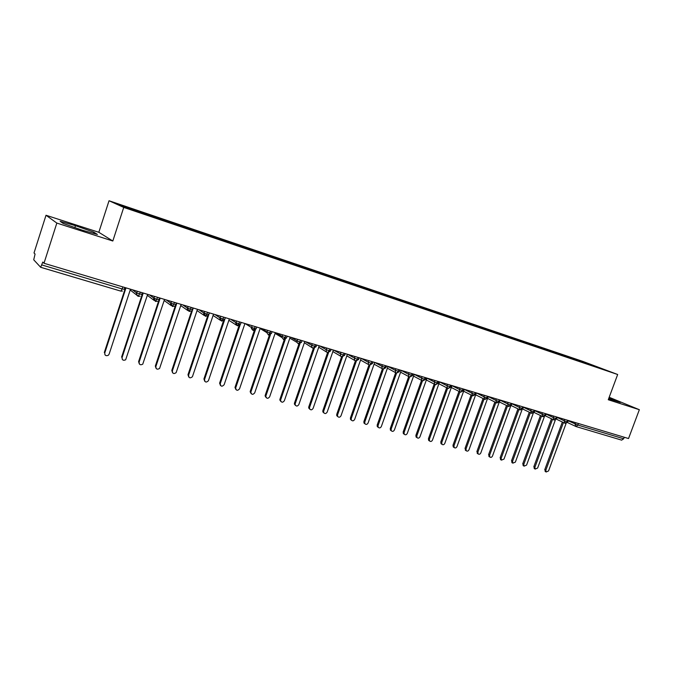 <?xml version="1.0" encoding="UTF-8"?>
<svg xmlns="http://www.w3.org/2000/svg" width="673" height="673" viewBox="0 0 673 673"><rect width="100%" height="100%" fill="white"/><g stroke="black" fill="none" stroke-linecap="round" stroke-linejoin="round"><path stroke-width="1.01" d="M46.016 215.259L56.835 223.074L112.82 241.01L98.83 232.286L46.016 215.259L34.012 252.964L35.072 254.058L33.717 259.795L40.658 267.282L42.803 262.041L43.989 263.269L628.532 438.535L639.35 409.706L609.183 397.28M98.83 232.286L109.034 200.747L582.776 361.376L617.671 374.499L123.731 207.419L109.034 200.747M140.161 211.726L118.423 204.356L125.397 207.503L149.011 215.629L604.59 369.704L572.546 358.145L138.941 211.187L140.161 211.726L140.093 212.483M149.599 214.923L149.532 215.806M156.96 217.413L156.893 218.304M166.248 220.567L166.189 221.434M173.483 223.015L173.432 223.899M182.627 226.111L182.585 226.927M189.752 228.526L189.71 229.409M198.745 231.579L198.712 232.336M205.753 233.952L205.719 234.827M214.603 236.946L214.578 237.695M221.501 239.285L221.484 240.16M230.216 242.238L230.2 242.978M237.005 244.543L236.997 245.409M245.586 247.445L245.578 248.186M252.266 249.717L252.266 250.575M260.712 252.577L260.712 253.309M267.299 254.806L267.307 255.664M275.61 257.624L275.619 258.356M282.088 259.82L282.113 260.678M290.282 262.596L290.299 263.32M296.667 264.758L296.692 265.608M304.726 267.492L304.751 268.216M311.019 269.621L311.052 270.47M318.96 272.313L318.994 273.036M325.152 274.407L325.194 275.257M332.975 277.066L333.017 277.781M339.083 279.127L339.133 279.976M346.788 281.743L346.831 282.458M352.803 283.779L352.854 284.595M360.392 286.353L360.45 287.068M366.322 288.364L366.381 289.146M373.801 290.896L373.868 291.611M379.648 292.873L379.707 293.63M387.017 295.38L387.084 296.086M392.771 297.323L392.847 298.046M400.048 299.788L400.115 300.495M405.718 301.714L405.794 302.413M412.886 304.137L412.978 304.962M418.48 306.038L418.556 306.737M425.546 308.427L425.639 309.252M431.057 310.295L431.141 310.993M438.022 312.659L438.131 313.475M443.457 314.501L443.549 315.2M450.33 316.832L450.439 317.639M455.688 318.649L455.781 319.339M462.46 320.937L462.578 321.753M467.752 322.729L467.853 323.419M474.431 325L474.549 325.799M479.639 326.767L479.748 327.448M486.234 328.996L486.36 329.795M491.374 330.737L491.483 331.419M497.877 332.942L498.012 333.741M502.95 334.658L503.068 335.339M509.36 336.837L509.503 337.627M514.365 338.527L514.483 339.209M520.692 340.673L520.835 341.463M525.63 342.347L525.756 343.02M531.872 344.458L532.023 345.249M536.743 346.115L536.877 346.788M542.909 348.202L543.052 348.967M547.713 349.834L547.847 350.498M553.795 351.886L553.946 352.635M558.54 353.502L558.674 354.166M564.538 355.529L564.689 356.253M569.223 357.119L569.509 357.834M578.469 423.519L577.897 425.084L623.686 438.771L624.258 437.248M623.686 438.771L621.608 440.108M575.146 359.121L575.297 359.828M588.421 363.622L588.101 364.228M56.835 223.074L43.989 263.269M617.671 374.499L608.266 399.745L639.35 409.706M112.82 241.01L123.731 207.419M608.602 398.853L620.405 402.42L608.981 397.827M97.408 234.448L93.783 232.143L75.477 225.691L60.175 221.333L63.254 223.486L82.19 230.158L97.408 234.448M572.546 358.145L572.311 358.785M556.462 419.203L565.084 423.3L566.986 421.828L567.566 420.255M561.963 354.562L561.728 355.201M551.246 350.927L551.01 351.567M540.377 347.243L540.141 347.891M529.373 343.516L529.138 344.164M518.218 339.73L517.983 340.395M506.92 335.903L506.668 336.584M495.463 332.016L495.21 332.723M483.845 328.088L483.584 328.811M472.076 324.092L471.807 324.849M460.139 320.045L459.861 320.828M448.041 315.948L447.755 316.739M435.768 311.784L435.481 312.583M423.325 307.569L423.039 308.369M410.698 303.296L410.421 304.095M397.903 298.955L397.617 299.763M384.914 294.555L384.628 295.371M371.74 290.088L371.454 290.913M358.373 285.554L358.086 286.387M344.803 280.961L344.517 281.794M331.04 276.292L330.788 277.024M317.067 271.556L316.815 272.296M302.884 266.752L302.631 267.501M288.49 261.873L288.229 262.621M273.869 256.918L273.617 257.675M259.029 251.887L258.769 252.653M243.954 246.781L243.693 247.546M228.643 241.59L228.383 242.364M213.089 236.316L212.828 237.098M197.29 230.965L197.029 231.748M181.239 225.522L180.97 226.321M164.927 219.995L164.658 220.794M148.346 214.376L148.068 215.217M545.357 415.847L554.081 420.028L555.991 418.547L556.579 416.957M546.072 414.105L553.113 417.462L554.081 420.028L556.722 418.715M534.101 412.448L542.943 416.713L544.844 415.216L545.433 413.617M534.808 410.698L541.958 414.122L542.96 416.722L545.601 415.392M522.694 408.999L531.653 413.357L533.546 411.842L534.135 410.227M523.392 407.241L530.652 410.749L531.653 413.357L534.32 412.027M511.118 405.508L520.212 409.95L522.097 408.418L522.685 406.795M511.808 403.733L519.194 407.316L520.229 409.958L522.887 408.604M499.391 401.958L508.611 406.5L510.487 404.944L511.076 403.32M500.073 400.174L507.568 403.85L508.611 406.5L511.295 405.146M487.58 398.391L496.851 403.001L498.71 401.428L499.307 399.787M488.228 396.599L495.791 400.326L496.851 403.001L499.551 401.63M475.66 394.807L484.922 399.451L486.772 397.861L487.37 396.212M476.408 392.923L483.837 396.75L484.922 399.451L487.631 398.071M463.579 391.181L472.825 395.85L474.667 394.243L475.264 392.578M464.227 389.373L471.723 393.133L472.833 395.859L475.55 394.462M441.732 444.138L441.034 443.7L440.807 441.959L441.749 442.548L459.953 391.879L460.568 392.208L462.385 390.576L462.99 388.901M438.897 383.745L448.125 388.506L449.926 386.857L450.531 385.166M426.295 379.951L435.49 384.746L437.29 383.08L437.896 381.372M413.516 376.089L422.686 380.935L424.47 379.252L425.084 377.536M414.173 374.314L421.491 378.117L421.954 380.514L422.686 380.935L425.462 379.488M400.544 372.169L409.697 377.073L411.464 375.366L412.078 373.633M378.234 427.321L377.284 426.623L377.183 425.042L395.682 372.64L396.506 373.145L398.256 371.42L398.879 369.679M387.387 368.19L396.506 373.145L399.316 371.673M374.045 364.143L383.122 369.166L384.863 367.416L385.486 365.658M360.501 360.021L369.544 365.128L371.269 363.353L371.883 361.586M361.258 358.398L368.257 362.209L368.552 364.446L369.544 365.128L372.388 363.622M346.755 355.832L355.756 361.022L357.464 359.231L358.086 357.447M347.596 354.301L354.444 358.078L354.679 360.232L355.756 361.022L358.616 359.508M332.815 351.55L341.758 356.858L343.449 355.05L344.08 353.249M333.732 350.145L340.42 353.889L340.588 355.933L341.758 356.858L344.643 355.327M318.674 347.184L327.549 352.635L329.223 350.793L329.854 348.984M319.658 345.922L326.186 349.632L326.27 351.533L327.549 352.635L330.451 351.087M304.322 342.708L313.122 348.336L314.771 346.477L315.401 344.652M305.365 341.64L311.734 345.316L311.734 347.016L313.122 348.336L316.041 346.78M289.769 338.115L296.97 342.364L298.467 343.979L300.738 340.252M290.854 337.291L297.045 340.925L296.97 342.364L298.467 343.979L301.411 342.406M275.021 333.379L282.004 337.577L283.585 339.554L285.832 335.785M276.123 332.874L282.138 336.466L282.004 337.577L283.585 339.554L286.555 337.964M260.056 328.483L266.853 332.639L268.468 335.053L270.697 331.242M261.158 328.382L266.988 331.94L266.853 332.639L268.468 335.053L271.463 333.455M245.123 323.578L251.534 327.574L253.107 330.485L255.319 326.632M245.965 323.831L251.534 327.574C251.021 327.961 251.542 328.937 253.107 330.485L256.127 328.87M230.528 319.204L235.971 322.67L237.502 325.841L239.697 321.946M237.502 325.841L237.502 325.841C236.063 324.773 235.55 323.713 235.979 322.67L236.534 321.004M228.812 320.264L236.467 325.194M214.847 314.501L220.079 317.917L221.644 321.122L223.815 317.185M221.644 321.122L221.644 321.122C218.178 317.244 220.904 318.27 220.105 317.934L220.643 316.234L220.105 317.934L223.167 319.111L224.79 319.33L225.329 317.723M213.021 315.444L220.551 320.415M198.905 309.723L203.936 313.096L205.534 316.327L207.679 312.348M205.534 316.327L205.534 316.327C202.035 312.499 204.727 313.635 203.969 313.113L204.499 311.397M196.97 310.547L204.373 315.561M182.72 304.869L187.515 308.184L189.147 311.456L191.275 307.435M192.958 307.94L192.385 309.639L187.574 308.217C186.741 307.847 187.271 308.924 189.155 311.456L191.578 310.859M180.667 305.55L187.927 310.615M166.256 299.931L170.833 303.203L172.498 306.501L174.601 302.429M176.351 302.959L175.788 304.676L170.9 303.245C170.118 303.195 170.648 304.289 172.498 306.501L174.694 306.106M164.103 300.461L171.203 305.584M149.532 294.917L153.865 298.131L155.572 301.47L157.642 297.348M147.261 295.27L154.193 300.452M132.522 289.819L136.619 292.974C136.266 294.547 136.821 295.657 138.285 296.313L140.405 292.183M142.314 292.755L141.734 294.505L136.712 293.033C135.98 293.327 136.535 294.429 138.352 296.347L140.161 296.204M130.15 289.97L136.888 295.22M610.571 399.543L610.958 398.517M93.404 233.321L93.783 232.143M74.871 227.575L75.477 225.691M545.458 471.596L544.785 469.603L545.845 470.2L546.173 472L548.562 470.923L566.136 423.342M544.785 469.603L562.35 422.005M545.845 470.2L563.444 422.526M534.539 468.702L533.84 466.692L534.892 467.289L535.212 469.089L537.643 468.021L555.326 420.028M533.84 466.692L551.473 418.783M534.892 467.289L552.558 419.304M523.468 465.775L522.753 463.747L523.796 464.345L524.107 466.145L526.58 465.085L544.373 416.646M522.753 463.747L540.453 415.519M523.796 464.345L541.529 416.032M512.254 462.805L511.522 460.761L512.548 461.35L512.851 463.15L515.375 462.107L533.285 413.197M511.522 460.761L529.281 412.204M512.548 461.35L530.341 412.726M500.897 459.802L500.132 457.733L501.149 458.321L501.444 460.122L504.01 459.087L522.055 409.664M500.132 457.733L517.958 408.856M501.149 458.321L519.009 409.369M489.38 456.748L488.59 454.662L489.591 455.251L489.877 457.051C490.911 457.69 491.778 457.354 492.493 456.025L510.698 406.021M488.59 454.662L506.483 405.449M489.591 455.251L507.518 405.962M477.704 453.661L476.888 451.549L477.88 452.138L478.15 453.93C479.201 454.612 480.093 454.275 480.816 452.921L499.223 402.21M476.888 451.549L494.848 402.008M477.88 452.138L495.875 402.513M465.876 450.531L465.026 448.395L466.002 448.984L466.263 450.767C467.331 451.482 468.231 451.154 468.988 449.783L487.689 398.071M465.026 448.395L483.054 398.517M466.002 448.984L484.064 399.022M488.329 396.498L487.715 398.012M453.888 447.352L453.249 446.965L452.996 445.198L453.964 445.787L454.208 447.553C455.285 448.311 456.21 447.991 456.984 446.594L476.324 392.973M452.996 445.198L471.092 394.975M453.964 445.787L472.093 395.472M441.749 442.548L441.984 444.289C443.078 445.105 444.02 444.794 444.819 443.364L464.32 389.297M440.807 441.959L458.961 391.383M429.408 440.874L428.651 440.394L428.44 438.67L429.374 439.259L429.584 440.983C430.695 441.841 431.654 441.547 432.478 440.083L451.978 385.671L459.432 389.457L459.962 387.993M428.44 438.67L446.662 387.741M429.374 439.259L447.629 388.271M416.907 437.559L416.082 437.038L415.897 435.338L416.814 435.919L416.999 437.618C418.126 438.535 419.119 438.249 419.969 436.76L439.545 381.944L446.965 385.73L447.495 384.258M415.897 435.338L434.194 384.047M416.814 435.919L435.128 384.586M403.337 433.622L404.246 434.203L403.337 433.622L403.177 431.957L404.078 432.537L404.246 434.203C405.382 435.187 406.391 434.918 407.283 433.387L427.019 378.117M403.177 431.957L421.542 380.295M404.078 432.537L422.459 380.842M391.333 430.787L390.407 430.156L390.273 428.524L391.156 429.105L391.291 430.737C392.443 431.788 393.478 431.536 394.403 429.963L414.223 374.281M390.273 428.524L408.704 376.493M391.156 429.105L409.605 377.04M377.183 425.042L378.049 425.622L378.159 427.204C379.311 428.339 380.38 428.104 381.347 426.497L401.243 370.386M378.049 425.622L396.574 373.162M364.943 423.805L363.975 423.031L363.9 421.517L364.758 422.089L364.825 423.611C365.986 424.84 367.079 424.629 368.097 422.981L387.985 366.491L395.27 370.285L395.808 368.754M363.9 421.517L382.441 368.796M364.758 422.089L383.358 369.225M351.457 420.238L350.465 419.38L350.423 417.933L351.256 418.505L351.298 419.952C352.459 421.29 353.577 421.105 354.654 419.405L374.71 362.436M350.423 417.933L369.014 364.875M351.256 418.505L369.948 365.203M337.779 416.612L336.752 415.662L336.752 414.299L337.568 414.862L337.568 416.234C338.721 417.689 339.865 417.538 341.009 415.779L361.149 358.364M336.752 414.299L355.403 360.871M337.568 414.862L356.337 361.115M323.881 412.936L322.838 411.868L322.872 410.606L323.671 411.169L323.637 412.44C324.765 414.021 325.942 413.912 327.162 412.103L347.386 354.242M322.872 410.606L341.59 356.791M323.671 411.169L342.532 356.951M309.782 409.201L308.714 407.998L308.781 406.862L309.563 407.426L309.496 408.57C310.598 410.303 311.801 410.236 313.105 408.368L333.413 350.053M308.781 406.862L327.574 352.635M309.563 407.426L328.525 352.702M295.472 405.407L294.387 404.052L294.48 403.06L295.237 403.623L295.144 404.616C296.196 406.526 297.432 406.509 298.837 404.574L319.229 345.796M294.48 403.06L313.349 348.395M295.237 403.623L314.316 348.362M280.935 401.554L279.85 400.031L279.96 399.198L280.7 399.754L280.591 400.595C281.566 402.681 282.828 402.723 284.351 400.729L304.827 341.48M279.96 399.198L298.913 344.063M280.7 399.754L299.897 343.937M266.18 397.642L265.103 395.926L265.221 395.278L265.936 395.833L265.818 396.481C266.71 398.769 267.989 398.879 269.646 396.818L290.198 337.089M265.221 395.278L284.267 339.646M265.936 395.833L285.259 339.411M251.189 393.663L250.146 391.745L250.844 392.3C251.609 394.79 252.897 394.975 254.714 392.855L275.35 332.639M250.247 391.299L269.402 335.129M250.945 391.854L270.411 334.767M235.962 389.625L234.986 387.48L235.651 388.035C236.265 390.735 237.561 390.996 239.546 388.826L260.266 328.113M235.045 387.253L254.31 330.519M235.718 387.808L255.353 329.989M220.5 385.52L219.6 383.156L220.248 383.703C220.677 386.605 221.981 386.95 224.134 384.729L244.938 323.52M240.093 325.009L220.248 383.694L219.6 383.156L238.999 325.791M204.785 381.347L203.919 378.983L204.533 379.522C204.895 382.382 206.19 382.786 208.428 380.733L229.367 318.851M203.919 378.983L223.453 320.937M204.533 379.522L224.748 319.482M188.819 377.099L187.977 374.743L188.575 375.282C188.844 378.066 190.123 378.546 192.419 376.729L213.551 314.114M187.977 374.743L207.679 315.94M188.575 375.282L209.404 312.869M172.591 372.783L171.783 370.436L172.347 370.974C172.54 373.666 173.802 374.222 176.141 372.632L197.475 309.294M171.783 370.436L191.696 310.749M172.347 370.974L193.26 308.024M156.094 368.392L155.328 366.062L155.867 366.592C155.985 369.208 157.221 369.822 159.585 368.442L181.138 304.389M155.328 366.062L175.51 305.264M155.867 366.592L176.856 303.111M139.328 363.933L138.596 361.611L139.109 362.141C139.168 364.673 140.379 365.355 142.752 364.169L164.532 299.418M138.596 361.611L159.636 297.946M139.109 362.141L160.182 298.105M122.284 359.382L122.074 357.615C122.082 360.08 123.277 360.804 125.649 359.794L147.656 294.353M121.594 357.094L142.71 292.873M122.074 357.615L143.223 293.024M104.946 354.755L104.752 353.014C104.727 355.411 105.897 356.185 108.26 355.327L109.11 354.175L130.486 289.205M104.307 352.501L125.506 287.716M104.752 353.014L125.986 287.859M568.155 420.776L577.897 425.084L575.987 426.539L574.978 423.99L575.491 422.627M41.877 264.952L122.2 288.944L120.846 291.131L40.717 267.282M124.858 287.522L124.278 289.281L122.2 288.944L122.865 286.925M568.273 420.465L567.734 421.921L566.986 421.828L564.125 420.751L564.63 419.372M557.185 417.462L564.125 420.751L565.068 423.292M557.294 417.176L556.756 418.64L555.991 418.547L553.113 417.462L553.627 416.074M546.173 413.836L545.626 415.308L544.844 415.216L541.958 414.122L542.472 412.734M534.892 410.454L534.354 411.935L533.546 411.842L530.652 410.749L531.165 409.344M523.468 407.03L522.921 408.519L522.097 408.418L519.194 407.316L519.707 405.903M511.875 403.556L511.329 405.053L510.487 404.944L507.568 403.842L508.09 402.42M500.123 400.031L499.585 401.537L498.71 401.428L495.791 400.326L496.312 398.887M488.211 396.464L487.664 397.97L486.772 397.861L483.845 396.75L484.367 395.303M476.131 392.839L475.584 394.353L474.667 394.243L471.723 393.133L472.253 391.678M426.951 378.159L434.321 381.953L434.859 380.464M426.051 377.822L425.504 379.37L424.47 379.252L421.491 378.117L422.03 376.619M401.209 370.411L408.477 374.23L409.016 372.716M374.726 362.436L381.86 366.272L382.399 364.741M372.985 361.914L372.43 363.496L371.269 363.353L368.257 362.209L368.796 360.661M359.222 357.784L358.667 359.374L357.464 359.231L354.444 358.078L354.991 356.522M345.249 353.594L344.685 355.193L343.449 355.05L340.42 353.889L340.967 352.316M331.057 349.346L330.502 350.953L329.223 350.793L326.186 349.632L326.733 348.05M311.734 345.316L312.28 343.71M302.026 340.639L301.462 342.263L300.099 342.094L297.054 340.925L297.601 339.31M287.161 336.18L286.605 337.812L285.201 337.644L282.138 336.466L282.694 334.843M266.988 331.94L267.551 330.3M256.741 327.061L256.177 328.71L254.68 328.525L251.601 327.339L252.165 325.69M241.17 322.392L240.606 324.05L239.05 323.856L235.971 322.67L236.543 321.004M225.354 317.648L224.79 319.33M209.286 312.836L208.723 314.527L207.032 314.291L203.969 313.113L204.542 311.406M188.146 306.493L187.574 308.217L188.087 306.476M171.48 301.496L170.9 303.245L171.405 301.479M159.476 297.895L158.904 299.636L156.986 299.342L153.873 298.131L154.445 296.389M137.3 291.249L136.712 293.033L137.191 291.216M463.882 389.162L463.327 390.693L459.432 389.457L459.953 391.888L460.559 392.199M451.448 385.436L450.902 386.975L446.973 385.73L447.478 388.153L448.109 388.498M438.846 381.658L438.291 383.198L434.321 381.953L434.808 384.367L435.49 384.746M413.079 373.936L412.524 375.492L408.477 374.23L408.906 376.602L409.689 377.065M399.913 369.99L399.358 371.555L395.27 370.276L395.665 372.623M386.546 365.977L385.991 367.551L381.86 366.272L382.214 368.568L383.122 369.166M316.655 345.022L316.091 346.637L311.734 345.308M272.069 331.654L271.513 333.295L266.996 331.94M621.751 440.159L575.987 426.539L567.423 422.509M122.494 291.072L120.846 291.131L40.658 267.282M565.084 423.3L567.701 421.996M460.568 392.208L463.293 390.794M448.125 388.506L450.86 387.084M451.331 387.488L459.953 391.888M435.498 384.746L438.258 383.316M409.697 377.073L412.482 375.61M383.13 369.166L385.949 367.677M237.51 325.841L240.547 324.209M221.653 321.122L224.538 319.877M205.534 316.335L208.201 315.444M205.946 313.938L204.07 312.684M188.213 308.537L187.557 308.074M155.564 301.462L157.558 301.218M155.572 301.47C153.722 299.418 153.183 298.324 153.949 298.181L154.529 296.414M546.173 472L545.113 471.403M535.212 469.089L534.16 468.492M524.107 466.145L523.072 465.548M512.851 463.15L511.825 462.561M501.444 460.122L500.426 459.524M489.877 457.051L488.876 456.454M478.15 453.93L477.165 453.333M466.263 450.767L465.287 450.17M454.208 447.553L453.249 446.965M441.984 444.289L441.034 443.7M429.584 440.983L428.651 440.394M416.999 437.618L416.082 437.038M391.291 430.737L390.407 430.156M378.159 427.204L377.284 426.623M364.825 423.611L363.975 423.031M351.298 419.952L350.465 419.38M337.568 416.234L336.752 415.662M323.637 412.44L322.838 411.868M309.496 408.57L308.714 407.998M295.144 404.616L294.387 404.052M280.591 400.595L279.85 400.031M265.818 396.481L265.103 395.926M250.844 392.3L250.146 391.745M235.651 388.035L234.986 387.48"/></g></svg>
